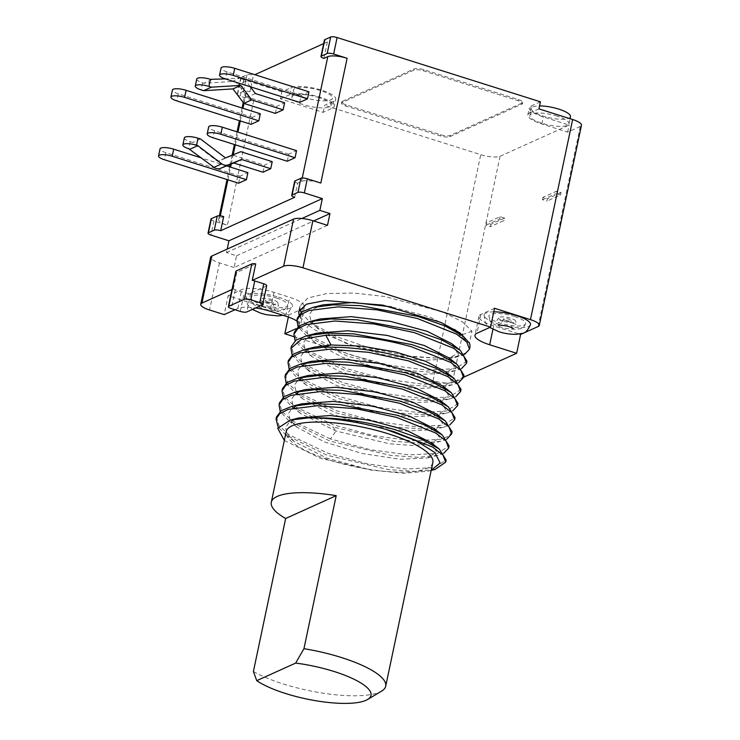 <?xml version="1.0" encoding="UTF-8"?>
<svg xmlns="http://www.w3.org/2000/svg" width="740" height="740" viewBox="0 0 740 740"><rect width="100%" height="100%" fill="white"/><g stroke="black" fill="none" stroke-linecap="round" stroke-linejoin="round"><path stroke-width="0.56" stroke-dasharray="3.7 2.78" d="M296.786 320.975A24.984 6.716 11.9 0 1 300.421 325.683A24.984 6.716 11.9 0 1 298.442 327.635L296.028 328.726M288.36 317.035L288.794 314.953L228.133 295.778L224.165 314.611M228.133 295.778L241.758 289.627A24.984 6.716 -168.1 0 1 273.948 292.337L289.673 297.304A24.984 6.716 -168.1 0 1 304.39 306.85A24.984 6.716 -168.1 0 1 302.41 308.802L288.794 314.953M234.969 309.736L237.79 308.46A24.984 6.716 11.9 0 1 255.67 307.942M323.103 112.36L324.592 105.293L333.832 101.121A23.736 6.383 -168.1 0 0 335.71 99.271A23.736 6.383 -168.1 0 0 321.733 90.197A23.736 6.383 -168.1 0 0 291.144 87.625L281.903 91.806L280.414 98.864L323.103 112.36L332.343 108.179A23.736 6.383 11.9 0 0 334.221 106.329L335.71 99.271M281.903 91.806L243.71 79.726A4.995 1.341 11.9 0 1 240.768 77.82A4.995 1.341 11.9 0 1 241.166 77.432L247.003 74.796A4.995 1.341 11.9 0 1 253.441 75.332L254.847 74.694M244.885 94.739A14.985 4.033 11.9 0 0 253.718 100.474L240.241 96.209A4.995 1.341 -168.1 0 1 237.29 94.304A4.995 1.341 -168.1 0 1 237.688 93.906L243.525 91.27A4.995 1.341 -168.1 0 1 249.963 91.816L246.078 93.573A14.985 4.033 11.9 0 0 244.885 94.739L243.238 102.555M211.002 219.077A4.995 1.341 11.9 0 0 213.943 220.983L227.421 225.247A14.985 4.033 -168.1 0 1 218.596 219.521A14.985 4.033 -168.1 0 1 219.78 218.346L223.674 216.589M327.487 225.339L234.09 267.529L236.569 255.763L226.459 252.562L227.189 249.084M234.09 267.529L219.484 262.913A14.985 4.033 11.9 0 1 210.66 257.187M293.789 336.626L433.104 380.665A14.985 4.033 -168.1 0 0 452.418 382.284L463.582 377.243M540.431 101.815L531.181 105.987A23.736 6.383 -168.1 0 0 529.304 107.846A23.736 6.383 -168.1 0 0 543.29 116.911L569.125 125.079L500.046 156.279A14.985 4.033 11.9 0 1 480.732 154.651L324.592 105.293M323.685 43.605L327.376 41.94A4.995 1.341 11.9 0 1 324.435 40.025M449.865 136.678L521.866 104.164A7.492 2.017 -168.1 0 0 522.459 103.572A7.492 2.017 -168.1 0 0 518.037 100.714L423.687 70.883A7.492 2.017 -168.1 0 0 414.021 70.069L342.028 102.592A7.492 2.017 -168.1 0 0 341.436 103.175A7.492 2.017 -168.1 0 0 345.848 106.042L440.207 135.873A7.492 2.017 -168.1 0 0 449.865 136.678L450.114 135.503A7.492 2.017 11.9 0 1 440.457 134.689L346.098 104.867A7.492 2.017 11.9 0 1 341.686 102A7.492 2.017 11.9 0 1 342.278 101.417L414.271 68.894A7.492 2.017 11.9 0 1 423.928 69.708L518.287 99.539A7.492 2.017 11.9 0 1 522.699 102.398A7.492 2.017 11.9 0 1 522.107 102.98L450.114 135.503M531.181 105.987L529.692 113.053A23.736 6.383 11.9 0 0 527.814 114.904A23.736 6.383 11.9 0 0 541.8 123.969L567.635 132.136L580.28 126.429A14.985 4.033 11.9 0 0 581.464 125.254M567.635 132.136L569.125 125.079M490.999 224.266L490.5 226.625L504.125 220.474L504.625 218.115L490.999 224.266L486.504 222.851L486.013 225.201L490.5 226.625M561.049 192.631L547.424 198.783L546.934 201.132L560.55 194.981L561.049 192.631L556.554 191.207L542.938 197.358L547.424 198.783M529.692 113.053L538.942 108.873M557.211 116.143A19.98 5.374 -168.1 0 0 529.877 115.542A19.98 5.374 -168.1 0 0 541.643 123.182A19.98 5.374 -168.1 0 0 568.986 123.784A19.98 5.374 -168.1 0 0 557.211 116.143M570.475 116.717A19.98 5.374 11.9 0 1 543.132 116.115A19.98 5.374 11.9 0 1 531.366 108.475A19.98 5.374 11.9 0 1 539.562 105.922M494.524 308.275L480.898 314.426A24.984 6.716 -168.1 0 0 478.928 316.378A24.984 6.716 -168.1 0 0 493.635 325.924L519.332 334.045M530.478 324.666A23.736 6.383 11.9 0 1 498.02 323.954A23.736 6.383 11.9 0 1 484.034 314.879A23.736 6.383 11.9 0 1 493.774 311.845M266.687 285.705A4.995 1.341 11.9 0 1 266.289 286.103L250.721 293.132A4.995 1.341 11.9 0 1 244.283 292.587L235.302 289.747A4.995 1.341 11.9 0 1 233.313 288.924L231.999 289.516M301.078 312.558L309.894 322.122L335.035 336.099L370.259 348.216L407.832 355.996L441.114 358.401L399.295 355.921L352.897 345.571L315.739 330.382L304.214 322.289L298.951 314.676M469.604 348.337A87.431 23.514 11.9 0 1 441.114 358.419M236.569 255.763L313.612 220.955M226.459 252.562L301.855 218.504M294.631 197.321L297.61 183.187L301.504 181.429A14.985 4.033 -168.1 0 1 320.818 183.058M249.963 91.816L250.869 87.514M250.98 86.987L253.441 75.332M327.376 41.94L323.907 58.414M275.354 113.368L276.843 106.301L284.623 102.786M262.95 172.217L264.439 165.159L272.218 161.644M299.672 102.379L301.161 95.312L308.95 91.797M287.277 161.237L288.757 154.17L296.546 150.655M251.036 124.348L252.516 117.29L260.304 113.775M238.632 183.206L240.121 176.148L247.9 172.624M297.61 183.187A4.995 1.341 11.9 0 1 294.668 181.281M255.42 93.555L247.632 97.07L276.843 106.301M196.748 79.023A9.99 2.692 11.9 0 0 202.631 82.843L203.916 83.25L232.064 81.548A7.492 6.771 -114.3 0 1 234.451 81.853A7.492 6.771 -114.3 0 1 238.206 84.554L247.632 97.07M211.696 79.735L203.916 83.25M250.305 86.774L245.985 81.039A7.492 6.771 65.7 0 0 242.23 78.338A7.492 6.771 65.7 0 0 239.853 78.033L225.413 78.903M184.343 137.881A9.99 2.692 11.9 0 0 190.226 141.701L192.705 142.478L217.68 161.422L232.98 155.215L264.439 165.159M200.485 138.963L192.705 142.478M225.46 157.907L217.68 161.422M240.759 151.7L232.98 155.215M301.161 95.312L226.958 71.854A9.99 2.692 11.9 0 1 221.066 68.034M288.757 154.17L214.554 130.712A9.99 2.692 11.9 0 1 208.671 126.892M252.516 117.29L178.312 93.832A9.99 2.692 11.9 0 1 172.42 90.012M226.588 165.889L201.706 158.027M240.121 176.148L165.908 152.681A9.99 2.692 11.9 0 1 160.025 148.87M233.313 288.924L236.781 272.44L255.725 263.884M236.781 272.44A4.995 1.341 11.9 0 1 235.829 271.358M298.831 311.346L299.94 306.092L307.877 297.989L326.83 293.539L353.988 293.058L384.985 296.527L443.38 312.206L462.63 321.983L471.954 331.243L469.438 343.231L459.984 335.498L454.656 329.485L429.478 316.97L391.451 306.869M299.94 306.092L299.857 308.95M323.334 304.788L313.621 308.765L309.375 314.324L311.013 321.142L318.32 328.69L345.562 343.175L383.357 354.71L421.19 360.417L448.459 359.057L457.45 352.915L451.724 343.665M320.318 318.94L310.624 322.881L306.416 328.43L308.007 335.211L315.212 342.722L342.352 357.207L380.11 368.77L417.943 374.532L445.323 373.219L454.48 367.059L448.671 357.744M317.22 333.093L307.6 337.024L303.456 342.574L305 349.308L312.178 356.791L339.281 371.304L377.095 382.885L414.992 388.657L442.372 387.335L451.52 381.146L445.619 371.804M471.954 331.243L462.296 334.674M461.631 334.915L459.984 335.498M464.591 354.404L458.856 356.449L441.114 358.401M461.612 368.539L455.711 370.62L435.86 372.562L408.776 370.666L347.828 356.347L306.767 336.145L298.091 326.682M458.624 382.663L452.778 384.735L432.937 386.696L405.844 384.8L344.849 370.463L303.687 350.196L295.103 340.816M461.02 389.407L449.263 396.945L420.746 398.407L382.164 393.236L342.333 382.441L303.705 364.062L293.743 354.7L291.403 346.311M292.134 354.95L300.921 364.469L341.88 384.587L402.939 398.925L430.162 400.803L449.985 398.805L455.664 396.779M314.38 347.162L304.686 351.149L300.449 356.708L302.077 363.516L309.385 371.064L336.635 385.559L374.459 397.093L412.31 402.8L439.56 401.422L448.514 395.289L442.807 386.039M311.429 361.296L301.707 365.255L297.48 370.814L299.099 377.622L306.351 385.151L333.527 399.628L371.276 411.172L409.081 416.907L436.424 415.593L445.545 409.442L439.773 400.146M308.33 375.457L298.683 379.389L294.52 384.939L296.074 391.682L303.243 399.175L330.345 413.669L368.141 425.26L406.019 431.032L433.418 429.718L442.594 423.539L436.711 414.197M305.269 389.592L295.686 393.55L291.542 399.091L293.096 405.835L300.311 413.327L335.969 431.032M289.155 369.066L297.906 378.575L338.901 398.721L399.989 413.059L426.999 414.918L446.821 412.985L452.677 410.894M286.177 383.19L294.77 392.57L335.923 412.846L396.557 427.119L423.854 429.061L443.815 427.1L449.689 425.028M283.198 397.325L291.828 406.713L332.945 426.962L335.969 431.022L330.419 438.94L370.379 449.763L408.989 454.906L437.442 453.417L449.115 445.906M452.094 431.781L448.551 436.239L440.291 439.329L411.856 440.79L373.275 435.62L333.398 424.815L294.733 406.408L284.798 397.065L282.476 388.685M446.738 439.162L440.929 441.216L421.097 443.195L393.995 441.308L332.945 426.962M443.76 453.287L438.006 455.331L418.183 457.32L391.072 455.442L329.966 441.096L288.933 420.921L280.21 411.44M435 469.465L415.177 471.445L388.065 469.558L326.988 455.22L285.992 435.074L278.185 427.165M431.217 470.289L428.136 471.186L403.633 473.276L371.286 470.104L326.83 458.125L294.437 441.651L287.24 434.223L285.529 427.526L289.479 421.957L298.895 417.943M431.235 442.798L436.609 451.909L427.6 457.94L400.257 459.29L362.313 453.528L324.555 441.983L297.397 427.498L290.2 420.079L288.517 413.364L292.457 407.832L301.744 403.846M434.177 428.645L439.588 437.756L430.541 443.824L413.151 445.508L389.499 443.787L335.969 431.022M276.519 416.916L278.86 425.315L288.813 434.667L327.45 453.065L367.401 463.888L406.01 469.031L434.463 467.541L446.137 460.03M284.327 440.457L320.272 458.227L371.286 470.104M330.419 438.94L291.884 420.635L281.866 411.246L279.498 402.81M458.042 403.55L446.368 411.042L418.091 412.541L379.648 407.472L339.355 396.566L300.801 378.223L290.783 368.862L288.433 360.417M285.455 374.542L287.795 382.987L297.868 392.376L336.376 410.691L376.327 421.513L414.937 426.647L443.399 425.167L455.063 417.656M466.968 361.175L455.294 368.668L427.072 370.167L388.648 365.116L348.281 354.192L309.644 335.793L299.691 326.46L297.36 318.034M463.999 375.291L460.428 379.759L452.149 382.83L423.844 384.291L385.3 379.157L345.303 368.307L306.767 349.983L296.721 340.594L294.381 332.168M432.845 462.556A74.944 20.156 11.9 0 1 330.327 460.28A74.944 20.156 11.9 0 1 286.186 431.642M253.404 671.513A74.944 20.156 -168.1 0 0 283.198 683.936A74.944 20.156 -168.1 0 0 381.637 691.095M505.799 320.429A3.746 1.008 -168.1 0 0 510.924 320.55A3.746 1.008 -168.1 0 0 508.722 319.116A3.746 1.008 -168.1 0 0 503.589 319.005A3.746 1.008 -168.1 0 0 505.799 320.429M504.625 218.115L500.129 216.7L486.504 222.851M486.013 225.201L499.63 219.049L504.125 220.474M499.63 219.049L500.129 216.7M560.55 194.981L556.054 193.566L556.554 191.207M542.938 197.358L542.438 199.717L546.934 201.132M542.438 199.717L556.054 193.566M280.414 98.864L289.654 94.692A23.736 6.383 11.9 0 1 320.244 97.264A23.736 6.383 11.9 0 1 334.221 106.329M319.273 97.699A19.98 5.374 -168.1 0 0 291.93 97.097A19.98 5.374 -168.1 0 0 303.705 104.729A19.98 5.374 -168.1 0 0 331.039 105.339A19.98 5.374 -168.1 0 0 319.273 97.699M305.195 97.671A19.98 5.374 11.9 0 1 293.419 90.03A19.98 5.374 11.9 0 1 320.753 90.641A19.98 5.374 11.9 0 1 332.528 98.272A19.98 5.374 11.9 0 1 305.195 97.671M278.555 297.156A23.736 6.383 11.9 0 1 292.541 306.221A23.736 6.383 11.9 0 1 260.073 305.5A23.736 6.383 11.9 0 1 246.096 296.435A23.736 6.383 11.9 0 1 278.555 297.156M267.852 301.985A3.746 1.008 -168.1 0 0 272.986 302.105A3.746 1.008 -168.1 0 0 270.775 300.671A3.746 1.008 -168.1 0 0 265.651 300.56A3.746 1.008 -168.1 0 0 267.852 301.985M514.559 316.48A18.731 5.041 11.9 0 1 525.594 323.639A18.731 5.041 11.9 0 1 499.963 323.075A18.731 5.041 11.9 0 1 488.927 315.915A18.731 5.041 11.9 0 1 514.559 316.48M503.857 321.308A8.741 2.35 -168.1 0 0 515.817 321.576A8.741 2.35 -168.1 0 0 510.665 318.237A8.741 2.35 -168.1 0 0 498.704 317.969A8.741 2.35 -168.1 0 0 503.857 321.308M276.612 298.035A18.731 5.041 11.9 0 1 287.647 305.195A18.731 5.041 11.9 0 1 262.016 304.621A18.731 5.041 11.9 0 1 250.98 297.462A18.731 5.041 11.9 0 1 276.612 298.035M265.91 302.864A8.741 2.35 -168.1 0 0 277.87 303.132A8.741 2.35 -168.1 0 0 272.718 299.793A8.741 2.35 -168.1 0 0 260.757 299.524A8.741 2.35 -168.1 0 0 265.91 302.864M302.41 308.802L298.442 327.635M285.705 316.137L289.673 297.304M273.948 292.337L269.98 311.17M237.79 308.46L241.758 289.627M243.71 79.726L240.241 96.209M253.718 100.474L227.421 225.247M213.943 220.983L210.965 235.107M219.484 262.913L209.559 309.995M433.104 380.665L480.732 154.651M333.832 101.121L332.343 108.179M538.11 326.534L580.28 126.429M500.046 156.279L452.418 382.284M541.8 123.969L543.29 116.911M492.914 329.356L493.635 325.924M480.898 314.426L476.93 333.268M219.78 218.346L220.298 215.876M227.901 179.811L230.566 167.148M231.232 164.012L233.174 154.78M235.283 144.799L237.947 132.136M240.306 120.962L242.97 108.29M243.996 103.452L246.078 93.573M302.225 178.016L301.504 181.429M247.003 74.796L243.525 91.27M237.688 93.906L241.166 77.432M202.631 82.843L201.141 89.901M232.064 81.548L239.843 78.033M245.985 81.039L238.206 84.554M190.226 141.701L188.737 148.758M226.958 71.854L225.469 78.921M214.554 130.712L213.065 137.779M178.312 93.832L176.823 100.89M165.908 152.681L164.419 159.748M262.321 304.936L266.289 286.103M250.721 293.132L246.753 311.966M240.315 311.42L244.283 292.587M235.302 289.747L231.333 308.58M289.654 94.692L291.144 87.625M521.866 104.164L522.107 102.98M414.271 68.894L414.021 70.069M423.687 70.883L423.928 69.708M518.287 99.539L518.037 100.714M342.028 102.592L342.278 101.417M346.098 104.867L345.848 106.042M440.207 135.873L440.457 134.689M304.39 306.85L300.421 325.683M527.814 114.904L529.304 107.846M529.877 115.542L531.366 108.475M568.986 123.784L570.05 118.715M478.928 316.378L474.96 335.211M242.091 108.012L239.418 120.676M237.068 131.85L234.395 144.522M232.147 155.197L230.205 164.428M229.687 166.87L227.023 179.533M219.373 215.812L218.596 219.521M240.768 77.82L237.29 94.304M317.571 328.098L309.894 322.122M448.468 359.057L458.902 356.44M315.203 342.713L306.767 336.145M445.332 373.219L455.711 370.611M312.169 356.782L303.696 350.187M442.381 387.316L452.778 384.707M308.469 370.342L300.93 364.469M439.569 401.422L449.985 398.805M306.341 385.142L297.906 378.575M436.434 415.584L446.821 412.985M303.233 399.156L294.77 392.57M433.418 429.709L443.815 427.1M300.329 413.318L291.838 406.704M440.929 441.207L430.541 443.824M288.933 420.912L297.397 427.498M438.006 455.322L427.6 457.94M285.992 435.074L294.437 441.651M431.18 470.418L428.136 471.186M301.809 363.719L301.032 363.914M447.025 405.788L448.246 406.741M298.784 377.863L297.896 378.085M444.675 420.403L445.166 420.783M295.482 392.052L294.835 392.219M460.215 350.27L459.753 349.918M310.772 321.336L309.912 321.549M456.589 363.904L457.144 364.339M307.618 335.507L306.776 335.72M513.31 328.43C512.302 328.93 511.507 326.303 510.924 320.55M484.034 314.879L485.412 322.954L489.732 327.478M503.589 319.005C500.712 324.055 498.927 326.137 498.233 325.249M291.93 97.097L293.419 90.03M331.039 105.339L332.528 98.272M522.459 103.572L522.699 102.398M341.436 103.175L341.686 102M272.986 302.105C273.578 307.886 274.374 310.513 275.363 309.986L271.654 308.441C269.758 307.359 259.25 306.295 260.295 306.804C260.979 307.692 262.765 305.611 265.651 300.56M282.995 315.286L287.925 313.131L292.541 306.221M246.096 296.435L247.465 304.501L252.368 309.431M525.594 323.639C524.299 326.729 522.597 328.412 520.479 328.68L515.715 329.356C508.019 328.902 502.913 328.098 500.407 326.95C490.407 322.769 489.825 323.103 488.927 315.915M498.704 317.969L496.929 320.439C495.957 319.911 499.306 320.115 506.983 321.049L516.446 324.546L515.817 321.576M277.87 303.132L278.499 306.101L269.036 302.605L258.982 301.985L260.757 299.524M250.98 297.462C251.878 304.658 252.46 304.325 262.46 308.506C265.124 309.671 270.183 310.476 277.657 310.911C282.93 311.189 286.26 309.283 287.647 305.195"/><path stroke-width="1.11" d="M296.028 328.726L284.826 333.786L288.36 317.035M255.67 307.942A24.984 6.716 11.9 0 1 269.98 311.17L285.705 316.137A24.984 6.716 11.9 0 1 296.786 320.975M231.999 289.516L201.918 303.104A14.985 4.033 -168.1 0 0 200.734 304.269A14.985 4.033 -168.1 0 0 209.559 309.995L224.165 314.611L234.969 309.736M227.189 249.084L228.938 240.787L210.965 235.107A4.995 1.341 -168.1 0 1 208.023 233.202A4.995 1.341 -168.1 0 1 208.421 232.813L211.39 218.689L217.236 216.052A4.995 1.341 11.9 0 1 223.674 216.589L220.696 230.714L294.631 197.321A4.995 1.341 -168.1 0 1 291.69 195.406A4.995 1.341 -168.1 0 1 292.087 195.018L295.066 180.893L300.903 178.257A4.995 1.341 11.9 0 1 307.341 178.793L320.818 183.058L347.115 58.284L333.638 54.02A4.995 1.341 -168.1 0 0 327.191 53.483L321.354 56.12A4.995 1.341 -168.1 0 0 320.966 56.508A4.995 1.341 -168.1 0 0 323.907 58.414L327.802 56.656A14.985 4.033 11.9 0 1 347.115 58.284M284.826 333.786L293.789 336.626M320.966 56.508L324.435 40.025A4.995 1.341 11.9 0 1 324.832 39.636L330.669 37A4.995 1.341 11.9 0 1 337.107 37.546L540.431 101.815L538.942 108.873L572.64 119.529A14.985 4.033 11.9 0 1 581.464 125.254L539.293 325.369A14.985 4.033 -168.1 0 0 530.469 319.643L494.524 308.275L490.555 327.108L302.956 267.815A14.985 4.033 -168.1 0 0 283.642 266.187L252.248 280.368A4.995 1.341 11.9 0 1 254.754 280.96L263.745 283.799A4.995 1.341 11.9 0 1 266.687 285.705L262.719 304.547A4.995 1.341 -168.1 0 0 259.777 302.632L250.786 299.793A4.995 1.341 -168.1 0 0 244.348 299.256L228.78 306.286A4.995 1.341 -168.1 0 0 228.383 306.675A4.995 1.341 -168.1 0 0 231.333 308.58L240.315 311.42A4.995 1.341 -168.1 0 0 246.753 311.966L262.321 304.936A4.995 1.341 -168.1 0 0 262.719 304.547M254.847 74.694L323.685 43.605M539.293 325.369A14.985 4.033 -168.1 0 1 538.11 326.534L520.599 334.452L516.631 353.285L463.582 377.243M300.903 178.257L297.924 192.381A4.995 1.341 -168.1 0 1 304.362 192.918L322.335 198.607L319.856 210.373L329.966 213.573L327.487 225.339L312.881 220.724A14.985 4.033 11.9 0 0 293.567 219.105L283.642 266.187M539.562 105.922A19.98 5.374 11.9 0 1 558.7 109.085A19.98 5.374 11.9 0 1 570.475 116.717L570.05 118.715M519.332 334.045L520.599 334.452M493.774 311.845A23.736 6.383 11.9 0 1 516.501 315.601A23.736 6.383 11.9 0 1 530.478 324.666C527.777 330.456 525.021 333.361 522.218 333.37L516.085 334.341C507.64 334.378 501.156 332.464 498.899 331.714L489.732 327.478M490.555 327.108L476.93 333.268A24.984 6.716 11.9 0 0 474.96 335.211A24.984 6.716 11.9 0 0 489.667 344.757L516.631 353.285M298.951 314.676L298.831 311.346L306.554 304.159L325.175 300.523L382.765 305.102L440.938 322.418L460.123 333.009L469.438 343.231A87.431 23.514 11.9 0 1 469.872 347.411A87.431 23.514 11.9 0 1 469.604 348.337M200.734 304.269L210.66 257.187A14.985 4.033 11.9 0 1 211.844 256.012L293.567 219.105M313.612 220.955L329.966 213.573M301.855 218.504L319.856 210.373M228.938 240.787L322.335 198.607M297.924 192.381L292.087 195.018M220.696 230.714A4.995 1.341 -168.1 0 0 214.258 230.177L208.421 232.813M250.869 87.514L250.98 86.987M250.305 86.774L255.42 93.555L284.623 102.786L283.133 109.844L275.354 113.368L243.895 103.415L232.961 88.911L203.611 90.687L201.141 89.901A9.99 2.692 -168.1 0 1 195.258 86.09A9.99 2.692 -168.1 0 1 208.93 86.386L210.419 79.328L225.413 78.903M270.738 168.702L262.95 172.217L233.748 162.985L220.538 168.35A7.492 6.771 -114.3 0 1 216.191 168.489A7.492 6.771 -114.3 0 1 213.971 167.333L188.737 148.758A9.99 2.692 -168.1 0 1 182.854 144.947A9.99 2.692 -168.1 0 1 196.526 145.244L198.015 138.186L200.485 138.963L225.46 157.907L240.759 151.7L272.218 161.644L270.738 168.702L241.527 159.47L233.748 162.985M307.461 98.864L299.672 102.379L225.469 78.921A9.99 2.692 -168.1 0 1 219.577 75.101A9.99 2.692 -168.1 0 1 233.248 75.406L234.737 68.339L308.95 91.797L307.461 98.864L233.248 75.406M295.057 157.722L287.277 161.237L213.065 137.779A9.99 2.692 -168.1 0 1 207.181 133.958A9.99 2.692 -168.1 0 1 220.844 134.264L222.333 127.197L296.546 150.655L295.057 157.722L220.844 134.264M258.815 120.833L251.036 124.348L176.823 100.89A9.99 2.692 -168.1 0 1 170.94 97.07A9.99 2.692 -168.1 0 1 184.602 97.375L186.092 90.317L260.304 113.775L258.815 120.833L184.602 97.375M226.588 165.889L247.9 172.624L246.411 179.691L238.632 183.206L164.419 159.748A9.99 2.692 -168.1 0 1 158.536 155.927L160.025 148.87A9.99 2.692 11.9 0 1 173.687 149.166L201.706 158.027M291.69 195.406L294.668 181.281A4.995 1.341 11.9 0 1 295.066 180.893M208.023 233.202L211.002 219.077A4.995 1.341 11.9 0 1 211.39 218.689M195.258 86.09L196.748 79.023A9.99 2.692 11.9 0 1 210.419 79.328M203.611 90.687L211.399 87.172L208.93 86.386M211.399 87.172L240.74 85.396L251.674 99.9L283.133 109.844M240.74 85.396L232.961 88.911M251.674 99.9L243.895 103.415M182.854 144.947L184.343 137.881A9.99 2.692 11.9 0 1 198.015 138.186M190.023 149.166L197.811 145.651L196.526 145.244M197.811 145.651L221.76 163.817A7.492 6.771 65.7 0 0 223.97 164.974A7.492 6.771 65.7 0 0 228.318 164.835L241.527 159.47M219.577 75.101L221.066 68.034A9.99 2.692 11.9 0 1 234.737 68.339M207.181 133.958L208.671 126.892A9.99 2.692 11.9 0 1 222.333 127.197M170.94 97.07L172.42 90.012A9.99 2.692 11.9 0 1 186.092 90.317M158.536 155.927A9.99 2.692 -168.1 0 1 172.198 156.233L246.411 179.691M252.248 280.368L255.725 263.884A4.995 1.341 11.9 0 0 251.794 263.94L244.348 299.256M228.383 306.675L235.829 271.358A4.995 1.341 11.9 0 1 236.227 270.97L251.794 263.94M299.857 308.95L301.078 312.558M391.451 306.869L353.239 302.503L323.334 304.788L312.964 307.387L302.068 311.836L297.36 318.034L296.907 320.189L300.644 314.685L309.079 310.495L337.884 306.869L376.836 309.829L417.416 318.505L456.589 334.147L466.866 342.148L469.493 349.197L464.591 354.404M451.724 343.665L427.341 331.4L390.378 321.354L351.084 316.655L320.318 318.94L309.912 321.549L330.715 318.949L357.337 319.81L414.89 330.493L442.021 340.049L460.215 350.27L466.968 361.175L466.514 363.312L461.612 368.539M457.144 364.339L463.999 375.291L463.545 377.437L460.891 370.37L450.568 362.36L411.468 346.764C381.146 338.346 352.61 334.517 325.85 335.276L301.263 339.401L290.95 348.447L291.403 346.311L296.065 340.104L306.776 335.71L327.45 333.083L353.951 333.897L411.921 344.618L438.885 354.099L457.144 364.339L448.681 357.753L424.205 345.478L387.205 335.433L347.911 330.762L317.22 333.093M454.073 378.381L445.628 371.804L425.778 361.342L395.946 352.092L362.082 346.181L331.011 344.97L314.38 347.162L304.011 349.77L323.325 347.273C350.094 346.505 378.63 350.335 408.943 358.743L435.731 368.159L454.073 378.371L461.02 389.407L460.567 391.543L457.958 384.541L447.756 376.558L408.489 360.889L368.381 352.277L329.226 349.234L300.07 352.897L291.671 357.096L287.98 362.572L289.155 369.066M462.296 334.674L461.631 334.915M298.091 326.682L296.907 320.189M295.103 340.816L293.928 334.323L297.665 328.819L306.101 324.638L334.906 321.003L373.857 323.954L414.446 332.639L453.546 348.235L463.869 356.245L466.514 363.312M463.545 377.437L458.624 382.663M290.95 348.447L292.134 354.95M442.807 386.039L418.414 373.774L381.47 363.738L342.204 359.039L311.429 361.296M447.025 405.788L439.782 400.146L415.344 387.871L378.353 377.825L339.05 373.145L308.33 375.457M436.711 414.197L412.189 401.95L375.199 391.923L335.932 387.261L305.269 389.592L294.835 392.219L315.407 389.601L341.834 390.368L400.007 401.117L426.851 410.552L445.166 420.773L452.094 431.781L451.631 433.945L446.738 439.162M455.664 396.779L460.567 391.543M452.677 410.894L457.588 405.677L454.934 398.61L444.648 390.609L405.511 375.014L365.098 366.346L326.044 363.377L297.064 367.04L288.683 371.23L285.002 376.679L286.177 383.19M449.689 425.028L454.61 419.821L451.955 412.717L441.614 404.715L402.532 389.138L361.888 380.425L322.908 377.502L294.113 381.165L285.733 385.327L282.023 390.803L283.198 397.325M282.023 390.803L282.476 388.685L287.139 382.478L297.896 378.075L318.616 375.457L345.154 376.29L402.986 387.002L430.079 396.52L448.264 406.723L455.063 417.656L454.61 419.821M280.21 411.44L279.045 404.947L282.782 399.443L291.218 395.271L320.022 391.627L358.974 394.587L399.554 403.272L438.663 418.868L448.986 426.869L451.631 433.945M278.185 427.165L276.066 419.071L279.803 413.568L288.239 409.396L317.044 405.761L355.996 408.711L396.585 417.397L435.684 432.993L446.007 440.994L448.662 448.07L443.76 453.287M431.217 470.289L440.115 462.963L434.907 452.547L416.232 440.809L386.678 429.635L393.606 431.522L432.715 447.117L443.029 455.118L445.684 462.195L435 469.465L431.18 470.418M298.895 417.943L330.243 415.51L369.38 420.19L406.269 430.19L431.235 442.798M301.744 403.846L333.037 401.385L372.294 406.057L409.35 416.102L434.177 428.645M445.684 462.195L446.137 460.03L439.264 449.05L421.088 438.875L394.059 429.367C363.766 420.949 335.229 417.12 308.441 417.878L290.274 420.107L277.731 428.303L284.327 440.457M448.662 448.07L449.115 445.906L442.279 434.954L424.103 424.76L397.038 415.242L339.401 404.53L312.798 403.698L292.032 406.288L281.209 410.709L276.519 416.916L276.066 419.071M386.678 429.635A87.431 23.514 -168.1 0 0 308.441 417.878M279.045 404.947L279.498 402.81L284.16 396.612L294.835 392.209M285.002 376.679L285.455 374.542L290.154 368.335L301.032 363.904L321.891 361.324L348.549 362.193L405.964 372.868L433.104 382.432L451.289 392.644L458.042 403.55L457.588 405.677M287.98 362.572L288.433 360.417L293.132 354.22L304.011 349.77M469.438 343.231L463.12 336.08L444.87 325.878L417.869 316.359L360.315 305.666L333.731 304.834L312.964 307.387M293.928 334.323L294.381 332.168L299.062 325.97L309.912 321.549M271.303 502.275L286.186 431.642A74.944 20.156 11.9 0 1 388.704 433.918A74.944 20.156 11.9 0 1 432.845 462.556L385.707 686.202A74.944 20.156 -168.1 0 0 341.565 657.573A74.944 20.156 -168.1 0 0 303.955 648.684L336.21 495.652A74.944 20.156 -168.1 0 0 271.303 502.275A74.944 20.156 -168.1 0 0 285.649 518.49L253.404 671.513L256.743 680.661A62.447 16.798 -168.1 0 0 285.575 693.51A62.447 16.798 -168.1 0 0 367.614 699.476A62.447 16.798 -168.1 0 0 334.221 671.541A62.447 16.798 -168.1 0 0 295.658 663.086L303.955 648.684M367.614 699.476L381.637 691.095A74.944 20.156 -168.1 0 0 385.707 686.202M256.743 680.661L295.658 663.086M336.21 495.652L285.649 518.49M572.64 119.529L530.469 319.643M302.956 267.815L312.881 220.724M304.362 192.918L307.341 178.793M333.638 54.02L337.107 37.546M489.667 344.757L492.914 329.356M201.918 303.104L211.844 256.012M220.298 215.876L227.901 179.811M230.566 167.148L231.232 164.012M233.174 154.78L235.283 144.799M237.947 132.136L240.306 120.962M242.97 108.29L243.996 103.452M327.802 56.656L302.225 178.016M321.354 56.12L324.832 39.636M330.669 37L327.191 53.483M217.236 216.052L214.258 230.177M221.76 163.817L213.971 167.333M220.538 168.35L228.318 164.835M172.198 156.233L173.687 149.166M250.786 299.793L254.754 280.96M263.745 283.799L259.777 302.632M228.78 306.286L236.227 270.97M325.85 335.276L331.011 344.951L323.325 347.273M243.238 102.555L242.091 108.012M239.418 120.676L237.068 131.85M234.395 144.522L232.147 155.197M230.205 164.428L229.687 166.87M227.023 179.533L219.373 215.812M318.311 328.68L317.571 328.098M309.385 371.045L308.469 370.342M439.264 449.041L430.81 442.464M292.032 406.288L302.429 403.679M442.279 434.954L433.816 428.368M299.404 417.813L290.274 420.107M451.289 392.644L442.825 386.058M311.42 361.305L301.032 363.914M308.321 375.467L297.896 378.085M436.702 414.187L445.166 420.783M460.215 350.27L451.752 343.684M463.157 336.099L454.684 329.513M317.201 333.102L306.776 335.72M469.872 347.411L469.502 349.178M498.233 325.249C497.197 324.74 507.696 325.804 509.601 326.886L513.31 328.43M252.368 309.431L260.952 313.27L266.641 314.75L278.009 315.897L282.995 315.286"/></g></svg>
